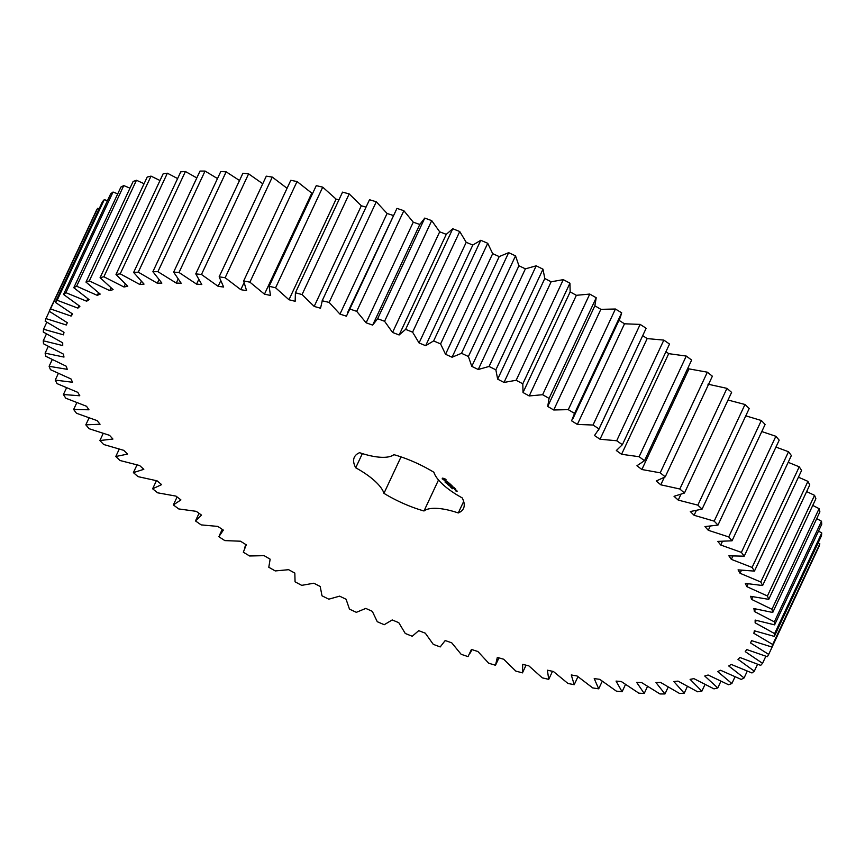 <?xml version="1.0" encoding="UTF-8"?>
<svg xmlns="http://www.w3.org/2000/svg" width="865" height="865" viewBox="0 0 865 865"><rect width="100%" height="100%" fill="white"/><g stroke="black" fill="none" stroke-linecap="round" stroke-linejoin="round"><path stroke-width="1.3" d="M495.494 665.271L497.332 657.411L503.679 659.227L515.81 671.089L522.449 672.873L522.698 664.342L528.893 665.888L542.279 677.846L548.734 679.36L547.394 670.202L553.405 671.489L567.959 683.469L574.209 684.691L571.278 674.96L577.063 675.976L592.709 687.913L598.699 688.832L594.212 678.603L599.737 679.328L616.388 691.146L622.086 691.762L616.053 681.09L621.297 681.523L638.846 693.168L644.22 693.471L636.683 682.409L641.603 682.561L659.952 693.946L664.969 693.946L655.984 682.572L660.546 682.42L679.587 693.492L684.226 693.179L673.824 681.544L678.009 681.112L697.633 691.795L701.861 691.178L690.108 679.36L693.903 678.636L713.982 688.875L717.777 687.956L704.748 676.019L708.121 675.014L728.546 684.745L731.877 683.534L717.658 671.554L720.577 670.267L741.229 679.425L744.084 677.933L728.741 665.974L731.206 664.417L751.966 672.959L754.323 671.175L737.964 659.314L739.953 657.497L760.692 665.38L762.541 663.325L745.241 651.626L746.744 649.561L767.352 656.719L768.682 654.405L750.55 642.944L751.566 640.641L771.904 647.042L772.705 644.49L753.858 633.321L754.366 630.79L774.326 636.402L774.597 633.623L755.145 622.822L755.145 620.075L774.607 624.865L774.348 621.859L754.388 611.49L753.891 608.56L772.748 612.485L771.948 609.295L751.609 599.413L750.615 596.299L768.747 599.359L767.417 595.974L746.819 586.643L745.327 583.378L762.627 585.529L760.789 582.004L740.051 573.268L738.072 569.862L754.442 571.116L752.096 567.44L731.336 559.363L728.881 555.838L744.224 556.173L741.381 552.389L720.729 545.015L717.809 541.393L732.049 540.798L728.719 536.927L708.294 530.288L704.932 526.59L717.972 525.087L714.187 521.141L694.098 515.291L690.313 511.539L702.077 509.128L697.85 505.138L678.236 500.1L674.04 496.315L684.464 493.018L679.825 488.995L660.784 484.811L656.221 481.016L665.228 476.842L660.211 472.82L641.862 469.511L636.943 465.727L644.501 460.699L639.127 456.709L621.567 454.287L616.334 450.535L622.378 444.697L616.691 440.75L600.029 439.236L594.504 435.528L599.013 428.91L593.022 425.029L577.366 424.434L571.581 420.812L574.533 413.438L568.283 409.653L553.719 409.978L547.707 406.453L549.07 398.376L542.615 394.71L529.218 395.943L523.022 392.537L522.795 383.811L516.156 380.276L504.014 382.427L497.667 379.151L495.85 369.831L489.071 366.457L478.248 369.496L471.782 366.382L468.397 356.51L461.51 353.309L452.071 357.223L445.54 354.293L440.588 343.924L433.635 340.918L425.656 345.697L419.071 342.962L412.594 332.16L405.631 329.37L399.133 334.971L392.548 332.441L384.579 321.283L377.637 318.72L372.664 325.11L366.122 322.807L356.715 311.346L349.828 309.032L346.411 316.179L339.956 314.114L329.143 302.415L322.169 300.761L369.506 199.728L322.364 300.36L320.526 308.232L314.179 306.415L302.058 294.554L295.408 292.759L295.16 301.301L288.964 299.744L275.589 287.786L269.123 286.283L270.464 295.441L264.463 294.154L249.899 282.163L243.649 280.952L246.579 290.672L240.794 289.667L225.149 277.73L219.159 276.811L223.646 287.039L218.121 286.315L201.469 274.486L195.771 273.87L201.804 284.553L196.56 284.109L179.012 272.475L173.638 272.161L181.174 283.223L176.255 283.071L157.906 271.686L152.889 271.686L161.874 283.071L157.311 283.212L138.27 272.151L133.632 272.453L144.033 284.088L139.849 284.52L120.224 273.837L115.997 274.454L127.75 286.272L123.955 286.996L103.876 276.768L100.081 277.676L113.11 289.613L109.736 290.618L89.311 280.887L85.981 282.098L100.199 294.089L97.28 295.365L76.628 286.207L73.774 287.71L89.117 299.668L86.651 301.215L65.891 292.673L63.534 294.457L79.894 306.318L77.904 308.135L57.166 300.263L55.317 302.318L72.617 314.017L71.114 316.082L50.516 308.913L49.186 311.227L67.308 322.699L66.291 324.991L45.953 318.59L45.153 321.153L63.999 332.311L63.491 334.841L43.531 329.23L43.261 332.019L62.723 342.821L62.713 345.557L43.25 340.778L43.51 343.773L63.469 354.142L63.967 357.072L45.11 353.147L45.91 356.348L66.248 366.23L67.254 369.333L49.11 366.284L50.44 369.658L71.038 378.989L72.53 382.254L55.23 380.103L57.068 383.638L77.807 392.364L79.796 395.77L63.415 394.526L65.762 398.192L86.522 406.269L88.976 409.794L73.633 409.469L76.477 413.254L97.129 420.628L100.048 424.25L85.808 424.834L89.138 428.716L109.563 435.344L112.926 439.042L99.886 440.545L103.67 444.491L123.76 450.341L127.544 454.103L115.78 456.504L120.008 460.504L139.633 465.532L143.817 469.317L133.394 472.625L138.032 476.637L157.073 480.821L161.636 484.627L152.629 488.79L157.646 492.812L176.006 496.121L180.915 499.916L173.357 504.933L178.731 508.934L196.29 511.345L201.523 515.107L195.479 520.946L201.167 524.893L217.829 526.407L223.354 530.104L218.845 536.722L224.835 540.603L240.492 541.209L246.276 544.831L243.325 552.194L249.574 555.979L264.149 555.665L270.15 559.19L268.788 567.256L275.243 570.932L288.64 569.689L294.835 573.095L295.062 581.821L301.701 585.356L313.854 583.215L320.201 586.481L322.007 595.812L328.797 599.185L339.61 596.147L346.076 599.25L349.471 609.133L356.348 612.334L365.787 608.409L372.318 611.339L377.27 621.708L384.222 624.714L392.202 619.946L398.787 622.681L405.263 633.472L412.227 636.262L418.725 630.661L425.31 633.191L433.279 644.36L440.22 646.923L445.194 640.522L451.735 642.825L461.142 654.297L468.03 656.611L471.447 649.453L477.913 651.518L488.714 663.217L495.494 665.271L498.964 657.876M647.517 686.432L644.22 693.471M768.682 654.405L815.652 553.654M771.904 647.042L819.047 546.41L819.847 543.847L818.182 542.798M774.326 636.402L821.469 535.77L821.739 532.981L818.539 531.088M774.607 624.865L821.75 524.222L821.49 521.227L816.722 518.611M772.748 612.485L819.89 511.853L819.09 508.652L812.754 505.409M768.747 599.359L815.89 498.716L814.56 495.342L806.645 491.579M762.627 585.529L809.77 484.897L807.932 481.362L798.449 477.177M754.442 571.116L801.585 470.474L799.238 466.808L788.188 462.321M744.224 556.173L791.367 455.531L788.523 451.746L775.948 447.075M732.049 540.798L779.192 440.166L775.862 436.284L761.784 431.549M717.972 525.087L765.114 424.456L761.33 420.509L745.781 415.827M702.077 509.128L749.22 408.496L744.992 404.496L728.016 400.041M684.464 493.018L731.606 392.375L726.968 388.363L707.927 384.179M665.228 476.842L712.371 376.21L707.354 372.188L688.994 368.879L687.913 368.036M644.501 460.699L691.643 360.067L686.269 356.066L668.71 353.655L665.953 351.677M622.378 444.697L669.521 344.054L663.833 340.107L647.171 338.593L642.76 335.642M598.472 430.186L646.155 328.278L640.165 324.397L624.508 323.791L618.724 320.169M573.095 418.303L620.237 317.66L621.676 312.806L615.426 309.021L600.851 309.335L594.861 305.778L547.729 406.42M547.74 406.377L594.85 305.81L596.212 297.744L589.757 294.068L576.36 295.311L570.165 291.905L569.938 283.179L563.299 279.644L551.146 281.785L544.799 278.519L542.993 269.188L536.203 265.815L525.39 268.853L518.924 265.75L515.529 255.867L508.652 252.667L499.213 256.591L492.682 253.661L487.73 243.292L480.778 240.286L472.798 245.054L466.213 242.319L459.737 231.528L452.773 228.738L446.275 234.339L439.69 231.809L431.721 220.64L424.78 218.077L419.806 224.478L413.265 222.175L403.858 210.703L396.97 208.389L347.546 312.643M393.553 215.547L387.088 213.482L376.286 201.783L369.506 199.728M366.036 207.124L361.321 205.773L349.19 193.911L342.551 192.127L295.408 292.759M338.95 199.815L336.107 199.112L322.721 187.154L316.266 185.64L269.123 286.283M312.492 193.706L297.041 181.531L290.791 180.309L243.649 280.952M287.061 188.289L272.291 177.087L266.301 176.168L219.159 276.811M262.744 183.748L248.612 173.854L242.914 173.238L195.771 273.87M239.508 180.504L226.154 171.832L220.78 171.529L173.638 272.161M217.483 178.568L205.048 171.054L200.031 171.054L152.889 271.686M196.809 177.931L185.413 171.508L180.774 171.821L133.632 272.453M177.606 178.579L167.367 173.205L163.139 173.822L115.997 274.454M160.003 180.515L151.018 176.125L147.223 177.044L100.081 277.676M144.098 183.715L136.454 180.255L133.124 181.466L85.981 282.098M129.988 188.17L123.771 185.575L120.916 187.067L73.774 287.71M117.737 193.847L113.034 192.041L110.677 193.825L63.534 294.457M107.444 200.723L104.308 199.62L102.459 201.675L55.317 302.318M99.151 208.746L97.648 208.281L96.318 210.595L49.186 311.227M420.066 223.894L372.664 325.11M444.934 641.106L445.194 640.522L444.934 641.106M433.906 472.29A60.269 21.106 -154.9 0 0 393.856 454.655A46.505 16.284 -154.9 0 1 359.581 452.687A60.269 21.106 -154.9 0 0 354.347 457.25A60.269 21.106 -154.9 0 0 355.71 467.792A46.505 16.284 -154.9 0 1 383.952 493.342A60.269 21.106 -154.9 0 0 424.001 510.977A46.505 16.284 -154.9 0 1 458.277 512.956A60.269 21.106 -154.9 0 0 463.51 508.382A60.269 21.106 -154.9 0 0 462.148 497.851A46.505 16.284 -154.9 0 1 433.906 472.29M445.259 479.026L442.815 478.129L442.134 478.842L445.562 480.616L446.232 479.902L445.259 479.026M445.767 482.432L444.934 481.967L445.724 482.335M446.718 483.016L445.572 482.584L446.729 482.962M447.519 483.632L446.145 483.103L447.519 483.632M448.297 484.692L447.443 484.205L448.297 484.692M446.87 481.243L446.881 482.054L445.572 481.232L446.059 481.848L447.194 482.216L446.924 481.383L447.951 482.194L446.87 481.243M448.275 482.465L447.14 482.832L449.465 483.459L448.308 482.4M449.876 483.74L448.038 483.643L450.708 484.584L449.876 483.74M449.605 485.514L448.167 484.941L449.605 485.514M450.362 486.206L448.989 485.676L450.362 486.206M451.357 486.638L450.254 486.746L451.303 487.082M451.53 487.601L450.762 487.255L451.53 487.601M452.427 488.055L451.552 488.011L452.514 488.184M452.752 488.768L452.049 488.401L452.752 488.66M452.276 485.957L450.341 485.33L452.276 485.957M450.665 485.416L451.195 484.941L449.378 484.757L450.87 484.843M453.757 487.255L451.098 486.314L453.757 487.255M454.19 487.644L452.341 487.536L454.19 487.644M455.563 488.887L452.892 487.947L455.563 488.887M455.347 490.174L456.169 490.217L455.693 489.698L454.676 489.568L455.412 490.033M456.504 490.433L455.477 490.379L456.504 490.433M457.25 491.104L455.942 491.039L457.25 491.104M625.492 684.496L622.086 691.762M668.191 687.07L664.969 693.946M602.256 681.252L598.699 688.832M687.394 686.421L684.226 693.179M577.939 676.711L574.209 684.691M704.997 684.485L701.861 691.178M552.508 671.294L548.734 679.36M720.902 681.285L717.777 687.956M526.05 665.185L522.449 672.873M735.012 676.83L731.877 683.534M747.263 671.154L744.084 677.933M757.556 664.277L754.323 671.175M765.849 656.254L762.541 663.325M751.62 640.662L750.55 642.944M819.847 543.847L772.705 644.49M754.95 630.985L753.858 633.321M821.739 532.981L774.597 633.623M756.27 620.4L755.145 622.822M821.49 521.227L774.348 621.859M755.567 608.982L754.388 611.49M819.09 508.652L771.948 609.295M752.842 596.774L751.609 599.413M814.56 495.342L767.417 595.974M748.128 583.853L746.819 586.643M807.932 481.362L760.789 582.004M741.446 570.284L740.051 573.268M799.238 466.808L752.096 567.44M732.85 556.13L731.336 559.363M199.047 513.323L195.479 520.946M788.523 451.746L741.381 552.389M722.394 541.447L720.729 545.015M177.087 496.964L173.357 504.933M775.862 436.284L728.719 536.927M710.165 526.277L708.294 530.288M156.414 480.713L152.629 488.79M761.33 420.509L714.187 521.141M696.271 510.653L694.098 515.291M136.984 464.959L133.394 472.625M744.992 404.496L697.85 505.138M680.852 494.51L678.236 500.1M119.219 449.173L115.78 456.504M726.968 388.363L679.825 488.995M664.201 477.512L660.784 484.811M103.216 433.452L99.886 440.545M707.354 372.188L660.211 472.82M688.994 368.879L641.862 469.511M89.052 417.925L85.808 424.834M686.269 356.066L639.127 456.709M668.71 353.655L621.567 454.287M76.812 402.679L73.633 409.469M663.833 340.107L616.691 440.75M647.171 338.593L600.029 439.236M646.155 328.278L599.013 428.91M66.551 387.823L63.415 394.526M640.165 324.397L593.022 425.029M624.508 323.791L577.366 424.434M621.676 312.806L574.533 413.438M58.355 373.421L55.23 380.103M615.426 309.021L568.283 409.653M600.851 309.335L553.719 409.978M596.212 297.744L549.07 398.376M52.246 359.591L49.11 366.284M589.757 294.068L542.615 394.71M576.36 295.311L529.218 395.943M570.165 291.905L523.022 392.537M569.938 283.179L522.795 383.811M48.278 346.389L45.11 353.147M563.299 279.644L516.156 380.276M551.146 281.785L504.014 382.427M544.799 278.519L497.667 379.151M542.993 269.188L495.85 369.831M46.461 333.912L43.25 340.778M536.203 265.815L489.071 366.457M525.39 268.853L478.248 369.496M518.924 265.75L471.782 366.382M515.529 255.867L468.397 356.51M46.818 322.202L43.531 329.23M508.652 252.667L461.51 353.309M499.213 256.591L452.071 357.223M492.682 253.661L445.54 354.293M487.73 243.292L440.588 343.924M49.348 311.346L45.953 318.59M480.778 240.286L433.635 340.918M472.798 245.054L425.656 345.697M466.213 242.319L419.071 342.962M459.737 231.528L412.594 332.16M97.648 208.281L50.516 308.913M452.773 228.738L405.631 329.37M72.195 313.757L71.114 316.082M446.275 234.339L399.133 334.971M439.69 231.809L392.548 332.441M431.721 220.64L384.579 321.283M104.308 199.62L57.166 300.263M424.78 218.077L377.637 318.72M79.029 305.745L77.904 308.135M413.265 222.175L366.122 322.807M403.858 210.703L356.715 311.346M113.034 192.041L65.891 292.673M396.97 208.389L349.828 309.032M87.808 298.739L86.651 301.215M387.088 213.482L339.956 314.114M376.286 201.783L329.143 302.415M123.771 185.575L76.628 286.207M98.502 292.77L97.28 295.365M361.321 205.773L314.179 306.415M349.19 193.911L302.058 294.554M136.454 180.255L89.311 280.887M111.034 287.872L109.736 290.618M336.107 199.112L288.964 299.744M322.721 187.154L275.589 287.786M151.018 176.125L103.876 276.768M125.328 284.066L123.955 286.996M311.595 193.511L264.463 294.154M297.041 181.531L249.899 282.163M167.367 173.205L120.224 273.837M141.33 281.352L139.849 284.52M243.973 282.877L240.794 289.667M272.291 177.087L225.149 277.73M185.413 171.508L138.27 272.151M158.944 279.73L157.311 283.212M220.618 280.984L218.121 286.315M248.612 173.854L201.469 274.486M205.048 171.054L157.906 271.686M178.082 279.179L176.255 283.071M198.658 279.644L196.56 284.109M226.154 171.832L179.012 272.475M362.359 453.595L355.71 467.792M401.025 456.893L383.952 493.342M438.512 479.989L424.001 510.977M463.672 501.44L458.277 512.956M442.653 478.129L443.388 479.351M444.88 480.497L445.421 480.172M443.561 479.848L443.507 478.756L445.064 480.097M445.172 478.994L445.248 479.837M444.87 479.989L443.691 479.567M455.574 489.763L454.958 489.731L455.617 489.666M470.311 652.988L471.901 649.604M244.763 547.34L246.017 544.658M219.386 535.446L222.24 529.358"/></g></svg>
